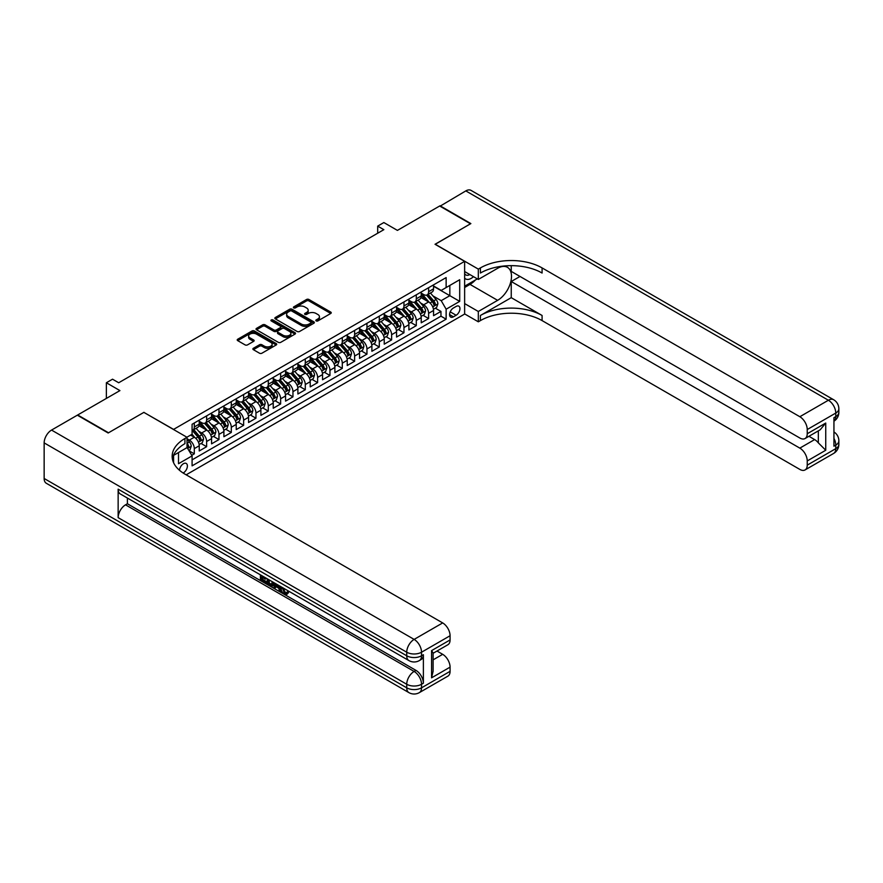 <?xml version="1.0" encoding="UTF-8"?>
<svg xmlns="http://www.w3.org/2000/svg" width="883" height="883" viewBox="0 0 883 883"><rect width="100%" height="100%" fill="white"/><g stroke="black" fill="none" stroke-linecap="round" stroke-linejoin="round"><path stroke-width="1.32" d="M316.18 320.904A1.203 0.695 0 0 0 317.88 320.904L330.739 313.476A1.711 0.993 0 0 0 331.235 312.781A1.711 0.993 0 0 0 330.739 312.085L308.951 299.503A1.711 0.993 0 0 0 306.533 299.503L293.664 306.931A1.203 0.695 0 0 0 295.364 307.902L297.03 306.942A5.475 3.168 0 0 1 304.767 306.942L306.589 307.99A5.475 3.168 0 0 1 308.189 310.231A5.475 3.168 0 0 1 306.589 312.461L304.922 313.421A1.203 0.695 0 0 0 306.622 314.403L308.288 313.443A5.475 3.168 0 0 1 316.026 313.443L317.847 314.491A5.475 3.168 0 0 1 319.447 316.732A5.475 3.168 0 0 1 317.847 318.962L316.18 319.922A1.203 0.695 0 0 0 316.18 320.904L316.18 319.922M183.123 473.001A5.585 3.223 120 0 0 183.443 472.824A5.585 3.223 120 0 0 187.097 467.913A5.585 3.223 120 0 0 186.236 463.443A5.585 3.223 120 0 0 183.443 463.718A5.585 3.223 120 0 0 179.503 470.297M253.388 348.288A1.711 0.993 0 0 0 252.88 348.984A1.711 0.993 0 0 0 253.388 349.679L259.503 353.211A1.711 0.993 0 0 0 261.92 353.211L276.202 344.966A1.711 0.993 0 0 0 276.71 344.26A1.711 0.993 0 0 0 276.202 343.564L254.414 330.982A1.711 0.993 0 0 0 251.997 330.982L237.704 339.238A1.711 0.993 0 0 0 237.207 339.933A1.711 0.993 0 0 0 237.704 340.628L245.099 344.889A1.711 0.993 0 0 0 247.516 344.889L253.631 341.368A1.711 0.993 0 0 0 254.127 340.661A1.711 0.993 0 0 0 253.631 339.966L249.966 337.847A4.581 2.649 0 0 1 248.62 335.981A4.581 2.649 0 0 1 251.456 333.542A4.581 2.649 0 0 1 256.445 334.116L270.783 342.394A4.581 2.649 0 0 1 272.13 344.26A4.581 2.649 0 0 1 269.304 346.71A4.581 2.649 0 0 1 264.315 346.136L261.92 344.756A1.711 0.993 0 0 0 259.503 344.756L253.388 348.288L253.388 349.679M143.984 412.449L173.587 429.392L464.635 261.357L435.032 244.271L470.496 223.796L439.657 206.004L397.416 230.386L383.851 222.549L377.692 226.114L383.851 229.668L118.697 382.758L112.538 379.193L106.368 382.758L106.368 398.421M143.984 412.306L108.532 432.78L77.693 414.977L119.933 390.595L106.368 382.758M297.152 331.478A1.711 0.993 0 0 0 299.569 331.478L313.851 323.233A1.711 0.993 0 0 0 314.348 322.527A1.711 0.993 0 0 0 313.851 321.831L292.063 309.249A1.711 0.993 0 0 0 289.646 309.249L275.353 317.494A1.711 0.993 0 0 0 274.856 318.2A1.711 0.993 0 0 0 275.353 318.895L297.152 331.478M271.655 321.158A1.203 0.695 0 0 1 272.88 321.335L295.01 334.105L280.739 342.339A1.711 0.993 0 0 1 278.322 342.339L256.534 329.767L256.534 328.366A1.711 0.993 0 0 0 256.037 329.061A1.711 0.993 0 0 0 256.534 329.767M256.534 328.366L262.648 324.834A1.711 0.993 0 0 1 265.066 324.834L273.907 329.933A1.711 0.993 0 0 0 276.324 329.933L280.386 327.593A1.711 0.993 0 0 0 280.882 326.898A1.711 0.993 0 0 0 280.386 326.202L271.18 320.882A1.203 0.695 0 0 1 272.88 319.911L295.032 332.692A1.711 0.993 0 0 1 295.529 333.399A1.711 0.993 0 0 1 295.032 334.094L295.032 332.692M191.743 455.297L194.304 453.818L189.183 450.86M187.019 438.719L189.37 440.076A6.976 4.029 60 0 1 194.304 448.619L199.238 445.772L199.238 450.97L206.633 446.699L201.026 443.454M198.609 431.169L201.699 432.957A6.976 4.029 60 0 1 206.633 441.5L211.567 438.652L211.567 443.851L218.962 439.579L213.355 436.334M210.938 424.05L214.028 425.838A6.976 4.029 60 0 1 218.962 434.381L223.896 431.533L223.896 436.732L231.302 432.46L225.684 429.215M223.267 416.931L226.368 418.719A6.976 4.029 60 0 1 231.302 427.262L236.236 424.414L236.236 429.613L243.631 425.341L238.024 422.096M235.606 409.811L238.697 411.599A6.976 4.029 60 0 1 243.631 420.142L248.564 417.295L248.564 422.493L255.96 418.222L250.353 414.977M247.935 402.692L251.026 404.48A6.976 4.029 60 0 1 255.96 413.023L260.893 410.176L260.893 415.374L268.3 411.092L262.681 407.858M260.264 395.562L263.366 397.35A6.976 4.029 60 0 1 268.3 405.904L273.233 403.056L273.233 408.244L280.628 403.973L275.021 400.739M272.604 388.443L275.695 390.231A6.976 4.029 60 0 1 280.628 398.774L285.562 395.926L285.562 401.125L292.957 396.853L287.35 393.619M284.933 381.324L288.024 383.112A6.976 4.029 60 0 1 292.957 391.655L297.891 388.807L297.891 394.006L305.297 389.734L299.679 386.5M297.262 374.204L300.363 375.992A6.976 4.029 60 0 1 305.297 384.535L310.231 381.688L310.231 386.886L317.626 382.615L312.019 379.381M309.602 367.085L312.692 368.873A6.976 4.029 60 0 1 317.626 377.416L322.56 374.569L322.56 379.767L329.955 375.496L324.348 372.251M321.931 359.966L325.032 361.754A6.976 4.029 60 0 1 329.955 370.297L334.889 367.449L334.889 372.648L342.295 368.377L336.677 365.132M334.26 352.847L337.361 354.635A6.976 4.029 60 0 1 342.295 363.178L347.229 360.33L347.229 365.529L354.624 361.257L349.017 358.012M346.6 345.728L349.69 347.516A6.976 4.029 60 0 1 354.624 356.059L359.558 353.211L359.558 358.41L366.953 354.138L361.346 350.893M358.928 338.608L362.03 340.397A6.976 4.029 60 0 1 366.953 348.94L371.886 346.092L371.886 351.291L379.293 347.019L373.675 343.774M371.257 331.489L374.359 333.277A6.976 4.029 60 0 1 379.293 341.82L384.226 338.973L384.226 344.171L391.622 339.9L386.014 336.655M383.597 324.37L386.688 326.158A6.976 4.029 60 0 1 391.622 334.701L396.555 331.853L396.555 337.052L403.961 332.77L398.343 329.536M395.926 317.24L399.028 319.028A6.976 4.029 60 0 1 403.961 327.582L408.884 324.723L408.884 329.922L416.29 325.65L410.672 322.416M408.255 310.121L411.357 311.909A6.976 4.029 60 0 1 416.29 320.452L421.224 317.604L421.224 322.803L428.619 318.531L428.619 313.333A6.976 4.029 -120 0 0 423.685 304.79L420.595 303.001M423.012 315.297L428.619 318.531M199.238 445.772A6.976 4.029 -120 0 0 194.304 437.228L190.596 435.087M211.567 438.652A6.976 4.029 -120 0 0 206.633 430.109L199.006 425.705M223.896 431.533A6.976 4.029 -120 0 0 218.962 422.99L211.335 418.586M236.236 424.414A6.976 4.029 -120 0 0 231.302 415.871L223.675 411.467M248.564 417.295A6.976 4.029 -120 0 0 243.631 408.752L236.004 404.348M260.893 410.176A6.976 4.029 -120 0 0 255.96 401.622L248.333 397.229M273.233 403.056A6.976 4.029 -120 0 0 268.3 394.502L260.673 390.098M285.562 395.926A6.976 4.029 -120 0 0 280.628 387.383L273.002 382.979M297.891 388.807A6.976 4.029 -120 0 0 292.957 380.264L285.33 375.86M310.231 381.688A6.976 4.029 -120 0 0 305.297 373.145L297.67 368.741M322.56 374.569A6.976 4.029 -120 0 0 317.626 366.026L309.999 361.622M334.889 367.449A6.976 4.029 -120 0 0 329.955 358.906L322.328 354.502M347.229 360.33A6.976 4.029 -120 0 0 342.295 351.787L334.668 347.383M359.558 353.211A6.976 4.029 -120 0 0 354.624 344.668L346.997 340.264M371.886 346.092A6.976 4.029 -120 0 0 366.953 337.549L359.326 333.145M384.226 338.973A6.976 4.029 -120 0 0 379.293 330.43L371.666 326.026M396.555 331.853A6.976 4.029 -120 0 0 391.622 323.299L383.995 318.906M408.884 324.723A6.976 4.029 -120 0 0 403.961 316.18L396.335 311.776M421.224 317.604A6.976 4.029 -120 0 0 416.29 309.061L408.663 304.657M456.125 306.434L453.409 308.001A5.408 3.124 120 0 0 449.877 312.759A5.408 3.124 120 0 0 450.705 317.096A5.408 3.124 120 0 0 453.409 316.82L456.125 315.264A5.408 3.124 120 0 0 459.657 310.496A5.408 3.124 120 0 0 458.829 306.158A5.408 3.124 120 0 0 456.125 306.434M173.587 462.692L173.587 455.385M186.158 474.822L464.635 314.05L464.635 261.357M187.019 447.405L192.086 455.882L192.086 465.849L446.136 319.171L446.136 309.205L441.202 300.661L432.924 295.882M192.086 455.882L178.509 463.718L178.509 452.538M186.898 437.228L192.086 434.237L192.086 424.27L446.136 277.593L446.136 287.56L459.701 279.723L459.701 301.379L446.136 309.205M199.238 421.279L201.699 422.703A6.976 4.029 60 0 0 205.187 423.045L210.121 420.198A6.976 4.029 -120 0 0 211.567 417.008L211.567 413.023M211.567 414.16L214.028 415.584A6.976 4.029 60 0 0 217.516 415.926L222.45 413.078A6.976 4.029 -120 0 0 223.896 409.889L223.896 405.904M223.896 407.041L226.368 408.465A6.976 4.029 60 0 0 229.856 408.807L234.79 405.959A6.976 4.029 -120 0 0 236.236 402.769L236.236 398.774M236.236 399.922L238.697 401.346A6.976 4.029 60 0 0 242.185 401.688L247.119 398.84A6.976 4.029 -120 0 0 248.564 395.65L248.564 391.655M248.564 392.803L251.026 394.226A6.976 4.029 60 0 0 254.514 394.569L259.447 391.721A6.976 4.029 -120 0 0 260.893 388.52L260.893 384.535M260.893 385.672L263.366 387.096A6.976 4.029 60 0 0 266.854 387.449L271.787 384.602A6.976 4.029 -120 0 0 273.233 381.401L273.233 377.416M273.233 378.553L275.695 379.977A6.976 4.029 60 0 0 279.183 380.33L284.116 377.483A6.976 4.029 -120 0 0 285.562 374.282L285.562 370.297M285.562 371.434L288.024 372.858A6.976 4.029 60 0 0 291.522 373.211L296.445 370.363A6.976 4.029 -120 0 0 297.891 367.162L297.891 363.178M297.891 364.315L300.363 365.739A6.976 4.029 60 0 0 303.851 366.092L308.785 363.233A6.976 4.029 -120 0 0 310.231 360.043L310.231 356.059M310.231 357.196L312.692 358.619A6.976 4.029 60 0 0 316.18 358.962L321.114 356.114A6.976 4.029 -120 0 0 322.56 352.924L322.56 348.94M322.56 350.076L325.032 351.5A6.976 4.029 60 0 0 328.52 351.842L333.443 348.995A6.976 4.029 -120 0 0 334.889 345.805L334.889 341.82M334.889 342.957L337.361 344.381A6.976 4.029 60 0 0 340.849 344.723L345.783 341.876A6.976 4.029 -120 0 0 347.229 338.686L347.229 334.701M347.229 335.838L349.69 337.262A6.976 4.029 60 0 0 353.178 337.604L358.112 334.756A6.976 4.029 -120 0 0 359.558 331.566L359.558 327.571M359.558 328.719L362.03 330.143A6.976 4.029 60 0 0 365.518 330.485L370.452 327.637A6.976 4.029 -120 0 0 371.886 324.447L371.886 320.452M371.886 321.6L374.359 323.023A6.976 4.029 60 0 0 377.847 323.366L382.781 320.518A6.976 4.029 -120 0 0 384.226 317.328L384.226 313.333M384.226 314.48L386.688 315.904A6.976 4.029 60 0 0 390.176 316.246L395.109 313.399A6.976 4.029 -120 0 0 396.555 310.198L396.555 306.213M396.555 307.35L399.028 308.774A6.976 4.029 60 0 0 402.516 309.127L407.449 306.28A6.976 4.029 -120 0 0 408.884 303.079L408.884 299.094M408.884 300.231L411.357 301.655A6.976 4.029 60 0 0 414.844 302.008L419.778 299.16A6.976 4.029 -120 0 0 421.224 295.96L421.224 291.975M192.086 459.866L440.959 316.18L440.959 311.412L433.553 315.684L433.553 310.485A6.976 4.029 -120 0 0 428.619 301.942L420.992 297.538M421.224 293.112L423.685 294.536A6.976 4.029 -120 0 0 427.173 294.889A6.976 4.029 -120 0 0 428.619 291.688L428.619 287.703M427.173 294.889L432.107 292.041A6.976 4.029 -120 0 0 433.553 288.84L433.553 284.856M194.304 422.99L194.304 426.975A6.976 4.029 60 0 1 192.858 430.164A6.976 4.029 60 0 1 192.086 430.451M192.858 430.164L197.792 427.317A6.976 4.029 -120 0 0 199.238 424.127L199.238 420.142M206.633 415.871L206.633 419.855A6.976 4.029 60 0 1 205.187 423.045M218.962 408.752L218.962 412.736A6.976 4.029 60 0 1 217.516 415.926M231.302 401.622L231.302 405.617A6.976 4.029 60 0 1 229.856 408.807M243.631 394.502L243.631 398.498A6.976 4.029 60 0 1 242.185 401.688M255.96 387.383L255.96 391.379A6.976 4.029 60 0 1 254.514 394.569M268.3 380.264L268.3 384.248A6.976 4.029 60 0 1 266.854 387.449M280.628 373.145L280.628 377.129A6.976 4.029 60 0 1 279.183 380.33M292.957 366.026L292.957 370.01A6.976 4.029 60 0 1 291.522 373.211M305.297 358.906L305.297 362.891A6.976 4.029 60 0 1 303.851 366.092M317.626 351.787L317.626 355.772A6.976 4.029 60 0 1 316.18 358.962M329.955 344.668L329.955 348.653A6.976 4.029 60 0 1 328.52 351.842M342.295 337.549L342.295 341.533A6.976 4.029 60 0 1 340.849 344.723M354.624 330.43L354.624 334.414A6.976 4.029 60 0 1 353.178 337.604M366.953 323.299L366.953 327.295A6.976 4.029 60 0 1 365.518 330.485M379.293 316.18L379.293 320.176A6.976 4.029 60 0 1 377.847 323.366M391.622 309.061L391.622 313.057A6.976 4.029 60 0 1 390.176 316.246M403.961 301.942L403.961 305.926A6.976 4.029 60 0 1 402.516 309.127M416.29 294.823L416.29 298.807A6.976 4.029 60 0 1 414.844 302.008M416.29 320.452L416.29 325.65M403.961 327.582L403.961 332.77M391.622 334.701L391.622 339.9M379.293 341.82L379.293 347.019M366.953 348.94L366.953 354.138M354.624 356.059L354.624 361.257M342.295 363.178L342.295 368.377M329.955 370.297L329.955 375.496M317.626 377.416L317.626 382.615M305.297 384.535L305.297 389.734M292.957 391.655L292.957 396.853M280.628 398.774L280.628 403.973M268.3 405.904L268.3 411.092M255.96 413.023L255.96 418.222M243.631 420.142L243.631 425.341M231.302 427.262L231.302 432.46M218.962 434.381L218.962 439.579M206.633 441.5L206.633 446.699M194.304 448.619L194.304 453.818M441.202 300.661L449.833 295.684L449.833 285.43L459.701 279.723M433.553 286.28L459.701 301.379M433.553 285.993L441.202 290.408L446.136 287.56M377.692 226.114L377.692 233.233M435.341 308.178L440.959 311.412M440.959 316.18L446.136 319.171M316.666 321.07L317.847 320.386A5.475 3.168 0 0 0 319.447 318.156L319.447 316.732M308.189 310.231L308.189 311.655A5.475 3.168 0 0 1 306.589 313.884L305.408 314.569M330.739 312.085L330.739 313.476L308.951 300.926A1.711 0.993 0 0 0 306.533 300.926L294.149 308.079M313.851 321.831L313.851 323.233L292.063 310.673A1.711 0.993 0 0 0 289.646 310.673L275.375 318.906M310.827 323.023A1.203 0.695 0 0 0 310.827 322.041L291.699 310.993A1.203 0.695 0 0 0 289.999 310.993L288.244 312.008A5.475 3.168 0 0 0 286.644 314.249A5.475 3.168 0 0 0 288.244 316.478L301.324 324.028A5.475 3.168 0 0 0 309.072 324.028L310.827 323.023L310.827 324.447A1.203 0.695 0 0 0 311.18 323.951L311.18 322.527M286.644 314.249L286.644 315.673A5.475 3.168 0 0 0 288.244 317.902L288.244 316.478M310.827 324.447L309.072 325.452A5.475 3.168 0 0 1 301.324 325.452L288.244 317.902M256.556 329.778L262.648 326.257L262.648 324.834M280.882 326.898L280.882 328.321A1.711 0.993 0 0 1 280.386 329.017L276.324 331.357A1.711 0.993 0 0 1 273.907 331.357L265.066 326.257A1.711 0.993 0 0 0 262.648 326.257M283.079 335.231A4.581 2.649 0 0 0 288.068 335.805A4.581 2.649 0 0 0 290.893 333.366A4.581 2.649 0 0 0 289.547 331.489L284.492 328.575A1.711 0.993 0 0 0 282.074 328.575L278.024 330.915A1.711 0.993 0 0 0 277.516 331.611A1.711 0.993 0 0 0 278.024 332.317L283.079 335.231L283.079 336.655A4.581 2.649 0 0 0 288.068 337.229A4.581 2.649 0 0 0 290.893 334.789L290.893 333.366M277.516 331.611L277.516 333.034A1.711 0.993 0 0 0 278.024 333.741L278.024 332.317M283.079 336.655L278.024 333.741M272.13 344.26L272.13 345.683A4.581 2.649 0 0 1 269.304 348.134A4.581 2.649 0 0 1 264.315 347.56L261.92 346.18A1.711 0.993 0 0 0 259.503 346.18L253.41 349.69M248.62 335.981L248.62 337.405A4.581 2.649 0 0 0 249.966 339.282L249.966 337.847M253.609 341.379L249.966 339.282M276.18 344.977L254.414 332.405A1.711 0.993 0 0 0 251.997 332.405L237.737 340.639M433.454 309.271L436.632 307.427L437.869 303.862A4.625 2.671 -120 0 0 436.07 299.525L430.44 293.001M429.304 302.394L422.626 294.657A13.344 7.704 -120 0 0 421.224 293.189M425.639 300.22L421.908 295.893A11.071 6.391 -120 0 0 421.224 295.154M426.544 295.132L432.251 301.732A4.625 2.671 60 0 1 433.895 304.922C434.591 305.849 435.087 305.562 435.374 304.061A4.625 2.671 -120 0 0 433.73 300.882L428.089 294.359M426.886 295.032L433.012 302.118A2.351 1.358 60 0 1 433.597 303.035L435.374 304.061M464.635 278.145A11.336 6.545 120 0 0 467.217 279.414A11.336 6.545 120 0 0 473.498 276.655M464.635 273.432A7.759 4.481 120 0 0 465.893 274.966A7.759 4.481 120 0 0 467.03 275.308A7.759 4.481 120 0 0 469.833 274.547M477.339 278.873L464.635 286.213M440.032 206.214L465.805 190.905L828.386 400.242A10.464 6.038 120 0 1 833.618 399.723A10.464 10.464 0 0 1 838.85 408.785A10.464 6.038 180 0 1 835.782 413.056L807.239 429.535A10.464 6.038 -120 0 0 799.832 416.721L828.386 400.242A10.464 6.038 60 0 1 835.782 413.056L835.782 416.61L833.938 417.681L833.938 446.169L835.782 445.098L835.782 448.652A10.464 6.038 60 0 1 833.618 453.443L805.064 469.933A10.464 6.038 -120 0 0 807.239 465.142L835.782 448.652A10.464 6.038 0 0 0 838.85 444.381A10.464 10.464 0 0 1 833.618 453.443M440.032 205.783L470.86 223.587L435.153 244.337M464.635 303.586L478.321 311.489L497.626 300.341A19.625 11.324 120 0 0 510.44 283.057A19.625 11.324 120 0 0 507.438 267.328A19.625 11.324 120 0 0 497.626 268.3L478.321 279.447L478.321 269.116L480.418 267.913A43.598 25.177 180 0 1 542.085 267.913L799.832 416.721M478.321 311.489L478.321 321.809L480.418 320.595A43.598 25.177 180 0 1 542.085 320.595L799.832 469.414A10.464 6.038 -120 0 0 805.064 469.933M511.246 297.67L480.418 315.474A43.598 25.177 180 0 1 542.085 315.474L511.246 297.67L511.246 281.511L520.01 276.456M511.246 265.662L511.246 271.401L799.832 438.012A10.464 6.038 -120 0 0 805.064 438.531A10.464 6.038 -120 0 0 807.239 433.741L825.737 423.056L825.737 450.253L818.331 442.858L818.331 430.871M825.737 450.253L807.239 460.937L807.239 465.142M807.239 460.937A10.464 6.038 -120 0 0 799.832 448.123L814.634 439.579A10.464 6.038 60 0 1 818.331 442.858M511.246 281.511L799.832 448.123M465.805 190.905A10.464 6.038 -60 0 1 471.036 190.386L833.618 399.723M464.635 271.545L478.321 279.447M435.153 244.194L478.321 269.116M464.635 313.906L478.321 321.809M807.239 429.535L807.239 433.741M808.938 436.29L814.634 439.579M480.418 267.913L480.418 273.035A43.598 25.177 180 0 1 542.085 273.035L542.085 267.913M805.064 438.531L820.197 429.789L825.737 423.056M475.44 279.977A19.625 11.324 -60 0 1 469.999 284.392L464.635 287.494M283.123 587.912L285.408 592.692L286.269 593.001M282.229 587.438L284.425 593.266L285.86 593.442L287.483 591.753L288.531 592.636L286.677 594.59L284.525 594.303C282.251 592.758 281.103 590.617 281.092 587.879L281.169 586.831M276.202 586.765L274.734 588.542L273.631 587.901L275.496 583.553M280.187 586.268L281.666 591.411L280.684 591.974L279.569 591.334L278.73 588.221L275.573 586.4L274.734 588.542M262.439 577.504L262.439 579.325L266.798 581.842L266.798 582.824L265.816 583.398L260.408 580.274L260.408 574.844M266.324 578.266L265.341 579.182L261.456 576.93L261.456 579.888L262.439 579.325M118.145 489.171L406.732 655.782A10.464 6.038 120 0 0 408.895 660.572L120.309 493.961A10.464 6.038 -60 0 1 118.145 489.171L118.145 517.648A10.464 6.038 -60 0 1 125.541 504.833L127.395 503.763L415.981 670.385A10.464 6.038 60 0 1 423.376 683.199L423.376 654.711A10.464 6.038 60 0 1 421.213 659.502L419.359 660.572A10.464 6.038 -120 0 0 421.533 655.782L423.376 654.711M127.395 503.763L127.395 498.045M273.233 582.25L273.311 583.409L274.271 582.846L273.277 585.661L269.889 585.749L267.24 584.215L267.24 578.784M108.156 432.99L143.863 412.383L187.019 437.295L184.922 438.509A43.598 25.177 -0 0 0 172.152 456.312A43.598 25.177 -0 0 0 184.922 474.105L442.681 622.923A10.464 6.038 60 0 1 450.076 635.738L421.533 652.217L421.533 655.782A10.464 6.038 -0 0 1 406.732 655.782L406.732 652.217L44.15 442.891A10.464 6.038 -60 0 1 51.545 430.076L77.329 415.187L108.156 432.99M187.019 437.295L187.019 447.626L173.388 455.496M431.577 650.616L433.111 652.934L433.111 671.235L431.577 677.824L431.577 650.616L450.076 639.943L450.076 635.738M450.076 639.943A10.464 6.038 60 0 1 447.913 644.733L433.111 653.277M44.15 478.487L406.732 687.824A10.464 6.038 120 0 0 408.895 692.614L46.313 483.277A10.464 6.038 -60 0 1 44.15 478.487L44.15 442.891M436.986 651.036L442.681 654.325A10.464 6.038 60 0 1 450.076 667.14L431.577 677.824M423.376 683.199L421.533 684.259L421.533 687.824L450.076 671.345L450.076 667.14M450.076 671.345A10.464 6.038 60 0 1 447.913 676.135L419.359 692.614A10.464 6.038 -120 0 0 421.533 687.824A10.464 6.038 -0 0 1 406.732 687.824L406.732 684.259L118.145 517.648M184.922 438.509L184.922 443.641A43.598 25.177 -0 0 0 172.384 458.873M261.456 579.888L265.816 582.416L266.798 581.842M265.816 582.416L265.816 583.398M261.456 575.451L265.772 577.946M265.341 578.199L265.341 579.182M273.311 583.409L272.284 586.235M268.277 579.391L268.277 583.84L271.556 585.12L272.196 581.643M269.271 579.954L269.271 583.266L272.538 584.557M268.277 583.84L269.271 583.266M269.812 584.712L270.794 584.149M278.807 585.473L280.684 591.974M276.467 584.116L275.893 585.595L278.41 587.052L277.836 584.899M277.096 584.48L278.046 585.705M275.893 585.595L276.876 585.032M284.425 593.266L285.408 592.692M282.13 588.475L283.079 587.935M286.5 592.316L287.538 593.21L288.531 592.636M287.538 593.21L286.677 594.59M421.114 316.39L424.304 314.547L425.54 310.982A4.625 2.671 -120 0 0 423.741 306.644L418.101 300.121M416.975 309.514L410.297 301.776A13.344 7.704 -120 0 0 408.884 300.308M413.31 307.339L409.569 303.012A11.071 6.391 -120 0 0 408.884 302.273M414.215 302.251L419.911 308.851A4.625 2.671 60 0 1 421.566 312.041C422.262 312.968 422.747 312.681 423.045 311.18A4.625 2.671 -120 0 0 421.39 308.001L415.761 301.478M414.546 302.152L420.672 309.238A2.351 1.358 60 0 1 421.268 310.154L423.045 311.18M408.785 323.509L411.975 321.666L413.2 318.112A4.625 2.671 -120 0 0 411.401 313.763L405.772 307.24M404.646 316.633L397.957 308.895A13.344 7.704 -120 0 0 396.555 307.427M400.981 314.469L397.24 310.132A11.071 6.391 -120 0 0 396.555 309.392M401.886 309.37L407.582 315.971A4.625 2.671 60 0 1 409.226 319.16C409.922 320.087 410.418 319.801 410.705 318.299A4.625 2.671 -120 0 0 409.061 315.121L403.432 308.597M402.218 309.271L408.343 316.357A2.351 1.358 60 0 1 408.939 317.284L410.705 318.299M396.456 330.628L399.635 328.785L400.871 325.231A4.625 2.671 -120 0 0 399.072 320.882L393.443 314.359M392.306 323.752L385.628 316.015A13.344 7.704 -120 0 0 384.226 314.547M388.641 321.589L384.911 317.262A11.071 6.391 -120 0 0 384.226 316.511M389.546 316.5L395.253 323.09A4.625 2.671 60 0 1 396.897 326.28C397.593 327.207 398.09 326.92 398.376 325.419A4.625 2.671 -120 0 0 396.732 322.24L391.092 315.717M389.889 316.39L396.014 323.476A2.351 1.358 60 0 1 396.599 324.403L398.376 325.419M396.897 326.28L397.229 326.831M384.116 337.748L387.306 335.904L388.542 332.35A4.625 2.671 -120 0 0 386.743 328.012L381.103 321.478M379.977 330.871L373.288 323.134A13.344 7.704 -120 0 0 371.886 321.677M376.313 328.708L372.571 324.381A11.071 6.391 -120 0 0 371.886 323.631M377.218 323.62L382.913 330.22A4.625 2.671 60 0 1 384.569 333.399C385.264 334.326 385.75 334.039 386.048 332.549A4.625 2.671 -120 0 0 384.392 329.359L378.763 322.836M377.549 323.509L383.675 330.595A2.351 1.358 60 0 1 384.271 331.522L386.048 332.549M384.569 333.399L384.9 333.951M371.787 344.867L374.977 343.023L376.202 339.469A4.625 2.671 -120 0 0 374.403 335.132L368.774 328.608M367.648 338.001L360.959 330.264A13.344 7.704 -120 0 0 359.558 328.796M363.984 335.827L360.242 331.5A11.071 6.391 -120 0 0 359.558 330.75M364.889 330.739L370.584 337.339A4.625 2.671 60 0 1 372.229 340.518C372.924 341.445 373.421 341.158 373.708 339.668A4.625 2.671 -120 0 0 372.063 336.478L366.434 329.955M365.22 330.628L371.346 337.714A2.351 1.358 60 0 1 371.942 338.642L373.708 339.668M372.229 340.518L372.571 341.07M359.458 351.986L362.637 350.143L363.873 346.589A4.625 2.671 -120 0 0 362.074 342.251L356.445 335.728M355.308 345.121L348.63 337.383A13.344 7.704 -120 0 0 347.229 335.915M351.644 342.946L347.913 338.619A11.071 6.391 -120 0 0 347.229 337.869M352.549 337.858L358.255 344.458A4.625 2.671 60 0 1 359.9 347.637C360.595 348.564 361.092 348.288 361.379 346.787A4.625 2.671 -120 0 0 359.734 343.597L354.094 337.074M352.891 337.748L359.006 344.834A2.351 1.358 60 0 1 359.602 345.761L361.379 346.787M359.9 347.637L360.231 348.189M347.118 359.105L350.308 357.273L351.544 353.708A4.625 2.671 -120 0 0 349.745 349.37L344.105 342.847M342.979 352.24L336.291 344.502A13.344 7.704 -120 0 0 334.889 343.034M339.315 350.065L335.573 345.739A11.071 6.391 -120 0 0 334.889 344.999M340.22 344.977L345.915 351.577A4.625 2.671 60 0 1 347.571 354.756C348.266 355.683 348.752 355.408 349.05 353.906A4.625 2.671 -120 0 0 347.394 350.717L341.765 344.193M340.551 344.867L346.677 351.964A2.351 1.358 60 0 1 347.273 352.88L349.05 353.906M347.571 354.756L347.902 355.308M334.789 366.224L337.979 364.392L339.204 360.827A4.625 2.671 -120 0 0 337.405 356.489L331.776 349.966M330.65 359.359L323.962 351.622A13.344 7.704 -120 0 0 322.56 350.154M326.986 357.185L323.244 352.858A11.071 6.391 -120 0 0 322.56 352.118M327.891 352.096L333.586 358.697A4.625 2.671 60 0 1 335.231 361.875C335.926 362.814 336.423 362.527 336.71 361.026A4.625 2.671 -120 0 0 335.065 357.836L329.436 351.313M328.222 351.986L334.348 359.083A2.351 1.358 60 0 1 334.944 359.999L336.71 361.026M335.231 361.875L335.573 362.427M322.461 373.343L325.639 371.511L326.876 367.946A4.625 2.671 -120 0 0 325.076 363.608L319.436 357.085M318.31 366.478L311.633 358.741A13.344 7.704 -120 0 0 310.231 357.273M314.646 364.304L310.915 359.977A11.071 6.391 -120 0 0 310.231 359.238M315.551 359.215L321.257 365.816A4.625 2.671 60 0 1 322.902 368.995C323.597 369.933 324.094 369.646 324.381 368.145A4.625 2.671 -120 0 0 322.736 364.966L317.096 358.443M315.893 359.105L322.008 366.202A2.351 1.358 60 0 1 322.604 367.118L324.381 368.145M322.902 368.995L323.233 369.547M310.121 380.474L313.31 378.63L314.547 375.065A4.625 2.671 -120 0 0 312.748 370.728L307.107 364.204M305.982 373.597L299.293 365.86A13.344 7.704 -120 0 0 297.891 364.392M302.317 371.423L298.575 367.096A11.071 6.391 -120 0 0 297.891 366.357M303.222 366.335L308.918 372.935A4.625 2.671 60 0 1 310.573 376.125C311.269 377.052 311.754 376.765 312.052 375.264A4.625 2.671 -120 0 0 310.397 372.085L304.767 365.562M303.553 366.224L309.679 373.321A2.351 1.358 60 0 1 310.275 374.237L312.052 375.264M297.792 387.593L300.982 385.75L302.207 382.184A4.625 2.671 -120 0 0 300.408 377.847L294.779 371.324M293.653 380.716L286.964 372.979A13.344 7.704 -120 0 0 285.562 371.511M289.977 378.542L286.247 374.215A11.071 6.391 -120 0 0 285.562 373.476M290.893 373.454L296.589 380.054A4.625 2.671 60 0 1 298.233 383.244C298.929 384.171 299.425 383.884 299.712 382.383A4.625 2.671 -120 0 0 298.068 379.204L292.439 372.681M291.224 373.354L297.35 380.441A2.351 1.358 60 0 1 297.946 381.357L299.712 382.383M285.463 394.712L288.642 392.869L289.878 389.304A4.625 2.671 -120 0 0 288.079 384.966L282.439 378.443M281.313 387.836L274.635 380.098A13.344 7.704 -120 0 0 273.233 378.63M277.648 385.661L273.907 381.335A11.071 6.391 -120 0 0 273.233 380.595M278.553 380.573L284.26 387.173A4.625 2.671 60 0 1 285.904 390.363C286.6 391.29 287.096 391.003 287.383 389.502A4.625 2.671 -120 0 0 285.739 386.324L280.099 379.8M278.896 380.474L285.01 387.56A2.351 1.358 60 0 1 285.606 388.476L287.383 389.502M273.123 401.831L276.313 399.988L277.549 396.434A4.625 2.671 -120 0 0 275.75 392.085L270.11 385.562M268.984 394.955L262.295 387.218A13.344 7.704 -120 0 0 260.893 385.75M265.319 392.792L261.578 388.454A11.071 6.391 -120 0 0 260.893 387.714M266.224 387.703L271.92 394.293A4.625 2.671 60 0 1 273.575 397.482C274.26 398.41 274.756 398.123 275.054 396.622A4.625 2.671 -120 0 0 273.399 393.443L267.77 386.92M266.556 387.593L272.681 394.679A2.351 1.358 60 0 1 273.277 395.606L275.054 396.622M260.794 408.95L263.984 407.107L265.209 403.553A4.625 2.671 -120 0 0 263.41 399.204L257.781 392.681M256.644 402.074L249.966 394.337A13.344 7.704 -120 0 0 248.564 392.869M252.98 399.911L249.249 395.584A11.071 6.391 -120 0 0 248.564 394.833M253.896 394.822L259.591 401.412A4.625 2.671 60 0 1 261.236 404.602C261.931 405.529 262.428 405.242 262.715 403.741A4.625 2.671 -120 0 0 261.07 400.562L255.43 394.039M254.227 394.712L260.353 401.798A2.351 1.358 60 0 1 260.949 402.725L262.715 403.741M261.236 404.602L261.578 405.154M248.465 416.07L251.644 414.226L252.88 410.672A4.625 2.671 -120 0 0 251.081 406.335L245.441 399.8M244.315 409.193L237.637 401.456A13.344 7.704 -120 0 0 236.236 399.999M240.651 407.03L236.909 402.703A11.071 6.391 -120 0 0 236.236 401.953M241.556 401.942L247.262 408.542A4.625 2.671 60 0 1 248.907 411.721C249.602 412.648 250.088 412.361 250.386 410.871A4.625 2.671 -120 0 0 248.741 407.681L243.101 401.158M241.898 401.831L248.013 408.917A2.351 1.358 60 0 1 248.609 409.844L250.386 410.871M248.907 411.721L249.238 412.273M236.125 423.189L239.315 421.346L240.551 417.791A4.625 2.671 -120 0 0 238.752 413.454L233.112 406.931M231.986 416.323L225.297 408.586A13.344 7.704 -120 0 0 223.896 407.118M228.322 414.149L224.58 409.822A11.071 6.391 -120 0 0 223.896 409.072M229.227 409.061L234.922 415.661A4.625 2.671 60 0 1 236.578 418.84C237.262 419.767 237.759 419.48 238.057 417.99A4.625 2.671 -120 0 0 236.401 414.8L230.772 408.277M229.558 408.95L235.684 416.036A2.351 1.358 60 0 1 236.28 416.964L238.057 417.99M236.578 418.84L236.909 419.392M223.796 430.308L226.986 428.465L228.211 424.911A4.625 2.671 -120 0 0 226.412 420.573L220.783 414.05M219.646 423.443L212.969 415.705A13.344 7.704 -120 0 0 211.567 414.237M215.982 421.268L212.251 416.942A11.071 6.391 -120 0 0 211.567 416.191M216.898 416.18L222.593 422.78A4.625 2.671 60 0 1 224.238 425.959C224.933 426.886 225.43 426.61 225.717 425.109A4.625 2.671 -120 0 0 224.072 421.919L218.432 415.396M217.229 416.07L223.355 423.167A2.351 1.358 60 0 1 223.94 424.083L225.717 425.109M224.238 425.959L224.58 426.511M211.467 437.427L214.646 435.595L215.882 432.03A4.625 2.671 -120 0 0 214.083 427.692L208.443 421.169M207.317 430.562L200.64 422.825A13.344 7.704 -120 0 0 199.238 421.357M203.653 428.387L199.911 424.061A11.071 6.391 -120 0 0 199.238 423.321M204.558 423.299L210.264 429.9A4.625 2.671 60 0 1 211.909 433.078C212.604 434.006 213.09 433.73 213.388 432.229A4.625 2.671 -120 0 0 211.743 429.039L206.103 422.516M204.9 423.189L211.015 430.286A2.351 1.358 60 0 1 211.611 431.202L213.388 432.229M211.909 433.078L212.24 433.63M199.128 444.546L202.317 442.714L203.554 439.149A4.625 2.671 -120 0 0 201.754 434.811L196.114 428.288M194.988 437.681L192.03 434.259M191.324 435.507L190.838 434.955M192.229 430.418L197.924 437.019A4.625 2.671 60 0 1 199.569 440.198C200.264 441.136 200.761 440.849 201.059 439.348A4.625 2.671 -120 0 0 199.403 436.158L193.774 429.635M192.56 430.308L198.686 437.405A2.351 1.358 60 0 1 199.282 438.321L201.059 439.348M199.569 440.198L199.911 440.749M188.94 450.44L189.988 449.833L191.214 446.268A4.625 2.671 -120 0 0 189.415 441.93L187.019 439.16M187.019 446.588A4.625 2.671 60 0 1 187.24 447.317C187.936 448.255 188.432 447.968 188.719 446.467A4.625 2.671 -120 0 0 187.075 443.288L187.019 443.222M187.24 447.317L187.582 447.869M189.37 440.076L194.304 437.228M201.699 432.957L206.633 430.109M214.028 425.838L218.962 422.99M226.368 418.719L231.302 415.871M238.697 411.599L243.631 408.752M251.026 404.48L255.96 401.622M263.366 397.35L268.3 394.502M275.695 390.231L280.628 387.383M288.024 383.112L292.957 380.264M300.363 375.992L305.297 373.145M312.692 368.873L317.626 366.026M325.032 361.754L329.955 358.906M337.361 354.635L342.295 351.787M349.69 347.516L354.624 344.668M362.03 340.397L366.953 337.549M374.359 333.277L379.293 330.43M386.688 326.158L391.622 323.299M399.028 319.028L403.961 316.18M411.357 311.909L416.29 309.061M423.685 304.79L428.619 301.942M428.619 291.688L433.553 288.84M194.304 426.975L199.238 424.127M206.633 419.855L211.567 417.008M218.962 412.736L223.896 409.889M231.302 405.617L236.236 402.769M243.631 398.498L248.564 395.65M255.96 391.379L260.893 388.52M268.3 384.248L273.233 381.401M280.628 377.129L285.562 374.282M292.957 370.01L297.891 367.162M305.297 362.891L310.231 360.043M317.626 355.772L322.56 352.924M329.955 348.653L334.889 345.805M342.295 341.533L347.229 338.686M354.624 334.414L359.558 331.566M366.953 327.295L371.886 324.447M379.293 320.176L384.226 317.328M391.622 313.057L396.555 310.198M403.961 305.926L408.884 303.079M416.29 298.807L421.224 295.96M428.619 313.333L433.553 310.485M450.209 311.842L456.125 315.264M449.59 314.613L453.409 316.82M317.847 320.386L317.847 318.962M304.922 314.403L304.922 313.421M306.589 313.884L306.589 312.461M293.664 307.902L293.664 306.931M306.533 300.926L306.533 299.503M308.951 300.926L308.951 299.503M275.353 318.895L275.353 317.494M289.646 310.673L289.646 309.249M292.063 310.673L292.063 309.249M301.324 325.452L301.324 324.028M309.072 325.452L309.072 324.028M265.066 326.257L265.066 324.834M273.907 331.357L273.907 329.933M276.324 331.357L276.324 329.933M280.386 329.017L280.386 327.593M272.88 321.335L272.88 319.911M259.503 346.18L259.503 344.756M261.92 346.18L261.92 344.756M264.315 347.56L264.315 346.136M253.631 341.368L253.631 339.966M237.704 340.628L237.704 339.238M251.997 332.405L251.997 330.982M254.414 332.405L254.414 330.982M276.202 344.966L276.202 343.564M432.747 306.898L437.836 303.951M422.626 294.657L423.255 294.293M433.73 300.882L436.07 299.525M430.043 303.001L432.251 301.732M480.418 315.474L480.418 320.595M542.085 315.474L542.085 320.595M833.938 438.376A10.464 6.038 60 0 1 835.782 445.098A10.464 6.038 180 0 0 838.85 440.827A10.464 10.464 0 0 0 833.938 431.953M835.782 416.61A10.464 6.038 60 0 1 833.938 421.202A10.464 10.464 0 0 0 838.85 412.339A10.464 6.038 0 0 1 835.782 416.61M469.999 284.392L497.626 300.341M51.545 430.076L414.127 639.402L442.681 622.923M125.541 504.833L414.127 671.444L415.981 670.385M433.111 659.844L442.681 654.325M414.127 639.402A10.464 6.038 120 0 0 406.732 652.217A10.464 6.038 180 0 0 421.533 652.217A10.464 6.038 -120 0 0 414.127 639.402M414.127 671.444A10.464 6.038 120 0 0 406.732 684.259A10.464 6.038 180 0 0 421.533 684.259A10.464 6.038 -120 0 0 414.127 671.444M420.418 314.017L425.507 311.081M410.297 301.776L410.926 301.412M421.39 308.001L423.741 306.644M417.714 310.132L419.911 308.851M408.078 321.136L413.178 318.2M397.957 308.895L398.597 308.531M409.061 315.121L411.401 313.763M405.374 317.251L407.582 315.971M395.75 328.255L400.838 325.319M385.628 316.015L386.257 315.65M396.732 322.24L399.072 320.882M393.045 324.37L395.253 323.09M383.421 335.374L388.509 332.438M373.288 323.134L373.928 322.77M384.392 329.359L386.743 328.012M380.716 331.489L382.913 330.22M371.081 342.494L376.18 339.558M360.959 330.264L361.6 329.889M372.063 336.478L374.403 335.132M368.377 338.608L370.584 337.339M358.752 349.613L363.84 346.677M348.63 337.383L349.26 337.008M359.734 343.597L362.074 342.251M356.048 345.728L358.255 344.458M346.412 356.743L351.511 353.796M336.291 344.502L336.931 344.127M347.394 350.717L349.745 349.37M343.719 352.847L345.915 351.577M334.083 363.862L339.182 360.915M323.962 351.622L324.602 351.257M335.065 357.836L337.405 356.489M331.379 359.966L333.586 358.697M321.754 370.981L326.842 368.034M311.633 358.741L312.262 358.377M322.736 364.966L325.076 363.608M319.05 367.085L321.257 365.816M309.414 378.101L314.514 375.154M299.293 365.86L299.933 365.496M310.397 372.085L312.748 370.728M306.721 374.204L308.918 372.935M297.085 385.22L302.185 382.273M286.964 372.979L287.604 372.615M298.068 379.204L300.408 377.847M294.381 381.324L296.589 380.054M284.756 392.339L289.845 389.403M274.635 380.098L275.264 379.734M285.739 386.324L288.079 384.966M282.052 388.454L284.26 387.173M272.417 399.458L277.516 396.522M262.295 387.218L262.935 386.853M273.399 393.443L275.75 392.085M269.723 395.573L271.92 394.293M260.088 406.577L265.187 403.641M249.966 394.337L250.606 393.973M261.07 400.562L263.41 399.204M257.383 402.692L259.591 401.412M247.759 413.697L252.847 410.761M237.637 401.456L238.267 401.092M248.741 407.681L251.081 406.335M245.055 409.811L247.262 408.542M235.419 420.816L240.518 417.88M225.297 408.586L225.938 408.211M236.401 414.8L238.752 413.454M232.726 416.931L234.922 415.661M223.09 427.935L228.189 424.999M212.969 415.705L213.609 415.33M224.072 421.919L226.412 420.573M220.386 424.05L222.593 422.78M210.761 435.065L215.849 432.118M200.64 422.825L201.269 422.46M211.743 429.039L214.083 427.692M208.057 431.169L210.264 429.9M198.421 442.184L203.52 439.237M199.403 436.158L201.754 434.811M195.717 438.288L197.924 437.019M187.737 448.354L191.192 446.356M187.075 443.288L189.415 441.93M187.019 445.485L188.719 446.467M838.85 440.827L838.85 444.381M838.85 408.785L838.85 412.339M408.895 660.572A10.464 10.464 0 0 0 419.359 660.572M408.895 692.614A10.464 10.464 0 0 0 419.359 692.614"/></g></svg>
